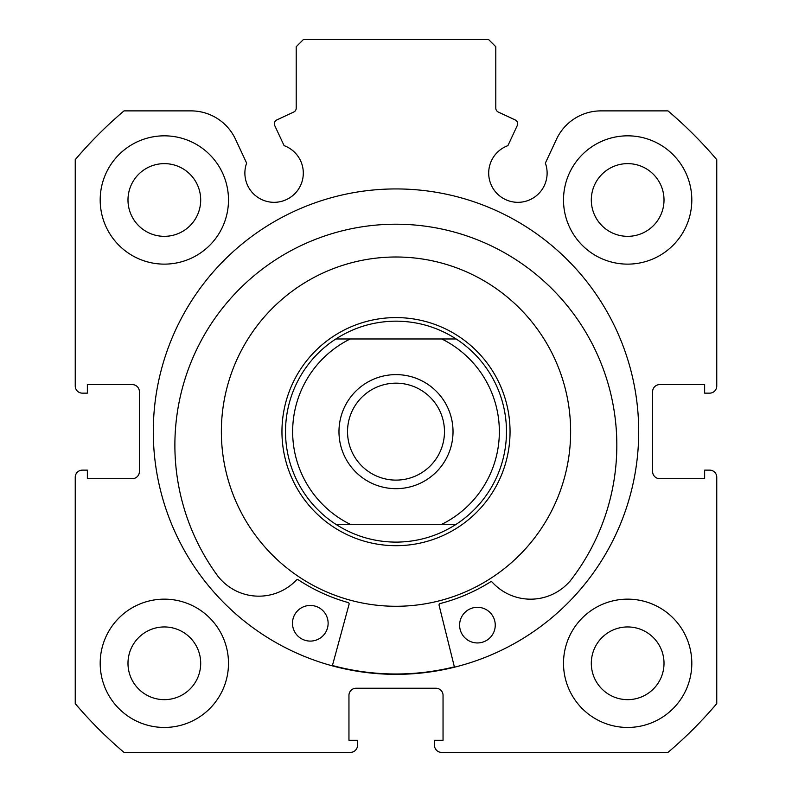 <?xml version="1.0" encoding="UTF-8"?>
<svg xmlns="http://www.w3.org/2000/svg" width="792" height="792" viewBox="0 0 792 792"><rect width="100%" height="100%" fill="white"/><g stroke="black" fill="none" stroke-linecap="round" stroke-linejoin="round"><path stroke-width="1.19" d="M517.245 125.601A4.277 4.277 0 0 0 515.176 119.919L498.257 112.028A4.277 4.277 0 0 1 495.792 108.157L495.792 46.728L488.664 39.6L303.336 39.6L296.208 46.728L296.208 108.157A4.277 4.277 0 0 1 293.743 112.028L276.824 119.919A4.277 4.277 0 0 0 274.755 125.601L284.1 145.649A29.225 29.225 0 0 1 274.101 202.326A29.225 29.225 0 0 1 246.639 163.112L235.481 139.194A49.045 49.045 0 0 0 191.03 110.88L124.017 110.88A420.552 420.552 0 0 0 75.24 159.657L75.24 386.021A7.128 7.128 0 0 0 82.368 393.149L87.358 393.149L87.358 384.595L132.264 384.595A7.128 7.128 0 0 1 139.392 391.723L139.392 471.557A7.128 7.128 0 0 1 132.264 478.685L87.358 478.685L87.358 470.131L82.368 470.131A7.128 7.128 0 0 0 75.24 477.259L75.24 703.623A420.552 420.552 0 0 0 124.017 752.4L350.381 752.4A7.128 7.128 0 0 0 357.509 745.272L357.509 740.282L348.955 740.282L348.955 695.376A7.128 7.128 0 0 1 356.083 688.248L435.917 688.248A7.128 7.128 0 0 1 443.045 695.376L443.045 740.282L434.491 740.282L434.491 745.272A7.128 7.128 0 0 0 441.619 752.4L667.983 752.4A420.552 420.552 0 0 0 716.76 703.623L716.76 477.259A7.128 7.128 0 0 0 709.632 470.131L704.642 470.131L704.642 478.685L659.736 478.685A7.128 7.128 0 0 1 652.608 471.557L652.608 391.723A7.128 7.128 0 0 1 659.736 384.595L704.642 384.595L704.642 393.149L709.632 393.149A7.128 7.128 0 0 0 716.76 386.021L716.76 159.657A420.552 420.552 0 0 0 667.983 110.88L600.97 110.88A49.045 49.045 0 0 0 556.519 139.194L545.361 163.112A29.225 29.225 0 0 1 517.899 202.326A29.225 29.225 0 0 1 507.9 145.649L517.245 125.601M638.708 431.64A242.708 242.708 0 0 0 396 188.932A242.708 242.708 0 0 0 153.292 431.64A242.708 242.708 0 0 0 396 674.348A242.708 242.708 0 0 0 638.708 431.64M563.508 663.3A64.152 64.152 0 0 0 627.66 727.452A64.152 64.152 0 0 0 691.812 663.3A64.152 64.152 0 0 0 627.66 599.148A64.152 64.152 0 0 0 563.508 663.3M100.188 663.3A64.152 64.152 0 0 0 164.34 727.452A64.152 64.152 0 0 0 228.492 663.3A64.152 64.152 0 0 0 164.34 599.148A64.152 64.152 0 0 0 100.188 663.3M563.508 199.98A64.152 64.152 0 0 0 627.66 264.132A64.152 64.152 0 0 0 691.812 199.98A64.152 64.152 0 0 0 627.66 135.828A64.152 64.152 0 0 0 563.508 199.98M100.188 199.98A64.152 64.152 0 0 0 164.34 264.132A64.152 64.152 0 0 0 228.492 199.98A64.152 64.152 0 0 0 164.34 135.828A64.152 64.152 0 0 0 100.188 199.98M200.693 199.98A36.353 36.353 0 0 1 164.34 236.333A36.353 36.353 0 0 1 127.987 199.98A36.353 36.353 0 0 1 164.34 163.627A36.353 36.353 0 0 1 200.693 199.98M664.013 199.98A36.353 36.353 0 0 1 627.66 236.333A36.353 36.353 0 0 1 591.307 199.98A36.353 36.353 0 0 1 627.66 163.627A36.353 36.353 0 0 1 664.013 199.98M200.693 663.3A36.353 36.353 0 0 1 164.34 699.653A36.353 36.353 0 0 1 127.987 663.3A36.353 36.353 0 0 1 164.34 626.947A36.353 36.353 0 0 1 200.693 663.3M664.013 663.3A36.353 36.353 0 0 1 627.66 699.653A36.353 36.353 0 0 1 591.307 663.3A36.353 36.353 0 0 1 627.66 626.947A36.353 36.353 0 0 1 664.013 663.3M396 488.664A57.024 57.024 0 0 1 338.976 431.64A57.024 57.024 0 0 1 396 374.616A57.024 57.024 0 0 1 453.024 431.64A57.024 57.024 0 0 1 396 488.664M396 383.17A48.47 48.47 0 0 0 347.53 431.64A48.47 48.47 0 0 0 396 480.11A48.47 48.47 0 0 0 444.47 431.64A48.47 48.47 0 0 0 396 383.17M393.664 542.094A110.484 110.484 0 0 0 398.336 542.094M398.336 321.186A110.484 110.484 0 0 0 393.664 321.186M396 545.688A114.048 114.048 0 0 0 510.048 431.64A114.048 114.048 0 0 0 396 317.592A114.048 114.048 0 0 0 281.952 431.64A114.048 114.048 0 0 0 396 545.688M335.838 524.304A110.484 110.484 0 0 1 335.838 338.976L350.222 338.976A103.356 103.356 0 0 0 350.222 524.304L335.838 524.304A110.484 110.484 0 0 1 335.838 338.976C354.173 327.235 374.23 321.295 396 321.156C417.77 321.295 437.827 327.235 456.162 338.976A110.484 110.484 0 0 1 456.162 524.304L441.778 524.304L456.162 524.304C437.827 536.045 417.77 541.985 396 542.124C374.23 541.985 354.173 536.045 335.838 524.304L441.778 524.304A103.356 103.356 0 0 0 441.778 338.976L456.162 338.976A110.484 110.484 0 0 1 456.162 524.304M335.838 338.976L456.162 338.976M454.459 667.201L439.085 605.276A1.426 1.426 0 0 1 440.114 603.553A177.487 177.487 0 0 0 490.416 581.932A1.426 1.426 0 0 1 492.228 582.179A51.886 51.886 0 0 0 569.983 581.11L570.042 581.16A220.978 220.978 0 0 0 398.297 224.225A220.978 220.978 0 0 0 218.691 577.259L218.74 577.21A51.886 51.886 0 0 0 296.465 580.011A1.426 1.426 0 0 1 298.277 579.803A177.487 177.487 0 0 0 348.084 602.534A1.426 1.426 0 0 1 349.074 604.286L332.343 665.854M495.248 625.324A17.82 17.82 0 0 1 477.23 642.946A17.82 17.82 0 0 1 459.608 624.928A17.82 17.82 0 0 1 477.625 607.306A17.82 17.82 0 0 1 495.248 625.324M328.126 623.472A17.82 17.82 0 0 1 310.108 641.094A17.82 17.82 0 0 1 292.486 623.076A17.82 17.82 0 0 1 310.504 605.454A17.82 17.82 0 0 1 328.126 623.472M443.47 599.702A174.636 174.636 0 0 0 564.062 384.17A174.636 174.636 0 0 0 348.529 263.578A174.636 174.636 0 0 0 227.938 479.111A174.636 174.636 0 0 0 443.47 599.702M332.432 665.508A242.352 242.352 0 0 0 454.37 666.854"/></g></svg>
